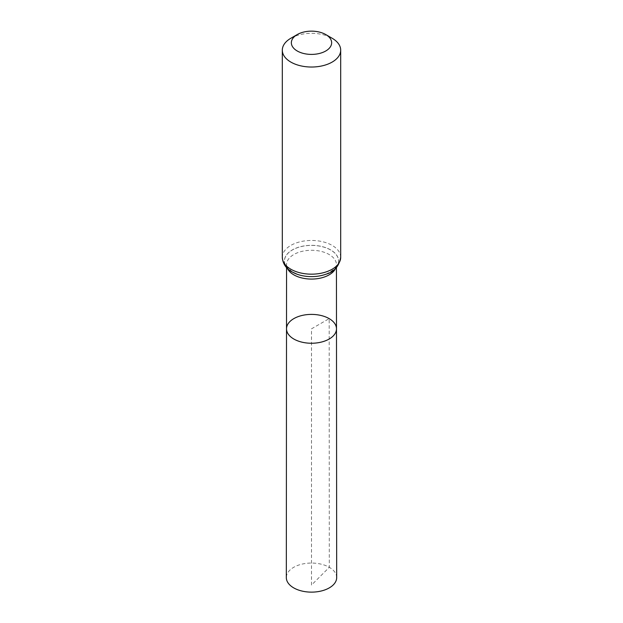 <?xml version="1.0" encoding="UTF-8"?>
<svg xmlns="http://www.w3.org/2000/svg" width="623" height="623" viewBox="0 0 623 623"><rect width="100%" height="100%" fill="white"/><g stroke="black" fill="none" stroke-linecap="round" stroke-linejoin="round"><path stroke-width="0.47" stroke-dasharray="3.12 2.34" d="M286.51 328.819A24.99 14.43 180 0 1 301.945 315.495A24.99 14.43 180 0 1 329.17 318.626A24.99 14.43 180 0 1 336.49 328.819M290.855 38.252A29.195 16.852 180 0 1 332.145 38.252M336.677 577.583A25.177 14.539 0 0 0 311.5 563.052A25.177 14.539 0 0 0 286.323 577.583M311.5 585.075L311.5 328.827L329.17 318.626L329.302 567.312L311.5 585.075M335.556 268.474A24.943 14.399 0 0 0 336.443 264.674A24.943 14.399 0 0 0 329.139 254.496A24.943 14.399 0 0 0 301.96 251.373A24.943 14.399 0 0 0 286.557 264.674A24.943 14.399 0 0 0 287.444 268.474M292.343 272.033A27.093 15.645 0 0 1 293.838 249.114A27.093 15.645 0 0 1 333.321 251.7A27.093 15.645 0 0 1 325.876 274.237A27.038 15.614 0 0 0 333.266 251.754A27.038 15.614 0 0 0 293.869 249.177A27.038 15.614 0 0 0 292.382 272.049A27.038 15.614 0 0 0 297.14 274.245M340.695 257.315A29.195 16.852 0 0 0 332.145 245.392A29.195 16.852 0 0 0 300.325 241.74A29.195 16.852 0 0 0 282.305 257.315M297.155 274.245L292.654 272.181C287.164 267.532 285.132 265.024 286.557 264.674L286.557 267.571M325.845 274.245C334.232 269.821 337.759 266.628 336.443 264.674L336.443 267.571"/><path stroke-width="0.93" d="M336.49 328.819A24.99 14.43 180 0 1 311.5 343.25A24.99 14.43 180 0 1 286.51 328.819A24.99 14.43 0 0 0 293.83 339.029A24.99 14.43 0 0 0 321.071 342.152A24.99 14.43 0 0 0 336.49 328.819A24.99 14.43 0 0 0 311.5 314.397A24.99 14.43 0 0 0 286.51 328.819L286.323 577.583A25.177 14.539 0 0 0 293.698 587.871A25.177 14.539 0 0 0 321.141 591.025A25.177 14.539 0 0 0 336.677 577.583L336.443 267.571M332.145 38.252L325.743 34.553A20.146 11.627 180 0 1 325.743 51A20.146 11.627 180 0 1 297.257 51A20.146 11.627 180 0 1 297.257 34.553A20.146 11.627 180 0 1 325.743 34.553L332.145 38.252A29.195 16.852 180 0 1 340.695 50.167A29.195 16.852 180 0 1 311.5 67.027A29.195 16.852 180 0 1 282.305 50.167A29.195 16.852 180 0 1 290.855 38.252L297.257 34.553M287.444 268.474A24.943 14.399 0 0 0 293.861 274.86A24.943 14.399 0 0 0 335.556 268.474M292.343 272.033A27.093 15.645 0 0 0 297.124 274.237A27.038 15.614 0 0 0 297.155 274.245A27.038 15.614 0 0 0 325.845 274.245A27.038 15.614 0 0 0 325.86 274.245A27.093 15.645 0 0 1 297.124 274.237L292.062 271.908C286.05 268.599 282.795 263.739 282.305 257.315A29.195 16.852 0 0 0 290.855 269.229A29.195 16.852 0 0 0 322.675 272.89A29.195 16.852 0 0 0 340.695 257.315C339.037 266.426 334.099 272.064 325.876 274.237L325.845 274.245M286.557 267.571L286.51 328.819M282.305 50.167L282.305 257.315M340.695 50.167L340.695 257.315"/></g></svg>

